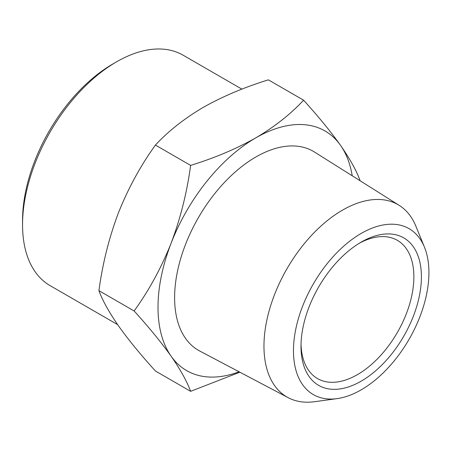 <?xml version="1.0" encoding="UTF-8"?>
<svg xmlns="http://www.w3.org/2000/svg" width="451" height="451" viewBox="0 0 451 451"><rect width="100%" height="100%" fill="white"/><g stroke="black" fill="none" stroke-linecap="round" stroke-linejoin="round"><path stroke-width="0.68" d="M22.55 224.733L22.55 220.387A127.712 73.733 -60 0 1 112.857 63.974L116.617 61.798A133.034 76.805 120 0 0 22.55 224.733A133.034 76.805 120 0 0 50.1 285.635L117.615 324.613M301.026 344.164A79.821 46.087 120 0 0 317.527 378.581A79.821 46.087 120 0 0 357.434 374.629A79.821 46.087 120 0 0 409.581 304.29A79.821 46.087 120 0 0 397.348 240.332A79.821 46.087 120 0 0 359.289 243.247M361.2 242.114L361.2 242.108A85.143 49.159 120 0 0 300.997 346.385A85.143 49.159 120 0 0 361.2 381.146A85.143 49.159 120 0 0 421.403 276.869A85.143 49.159 120 0 0 361.2 242.108M361.2 233.421A95.787 55.304 120 0 0 294.593 335.894A95.787 55.304 120 0 0 337.032 398.639A95.787 55.304 120 0 0 361.2 389.839A95.787 55.304 120 0 0 424.47 247.193A95.787 55.304 120 0 0 361.2 233.421M337.032 398.639L314.477 401.717A111.059 64.121 -60 0 1 288.206 397.692A111.059 64.121 -60 0 1 269.613 309.132A111.059 64.121 -60 0 1 342.495 210.149A111.059 64.121 -60 0 1 399.236 205.385A111.059 64.121 -60 0 1 415.856 226.12L424.47 247.193M288.206 397.692L199.68 351.002A114.887 66.331 -60 0 1 180.451 259.393A114.887 66.331 -60 0 1 255.841 156.999A114.887 66.331 -60 0 1 314.539 152.066L399.236 205.385M241.911 89.146L183.134 55.208A133.034 76.805 120 0 0 116.617 61.798L112.857 63.974M303.585 100.178L268.384 79.855C244.38 87.257 222.636 96.446 203.164 107.423C184.155 118.664 168.24 131.213 155.42 145.075C140.616 165.573 128.293 188.157 118.438 212.821C109.052 237.75 102.546 263.694 98.932 290.653C102.546 300.524 109.052 312.233 118.438 325.785C128.293 339.609 140.616 354.683 155.42 371.01L190.621 391.333C187.007 381.467 180.507 369.752 171.115 356.2C161.261 342.377 148.937 327.302 134.139 310.976C148.937 290.478 161.261 267.894 171.115 243.236C180.507 218.301 187.007 192.357 190.621 165.399C214.625 157.997 236.369 148.807 255.841 137.831C274.851 126.59 290.765 114.035 303.585 100.178C318.383 116.505 330.713 131.579 340.567 145.402C349.953 158.955 356.459 170.664 360.073 180.535M239.864 372.199L190.621 391.333M155.42 145.075L190.621 165.399M98.932 290.653L134.139 310.976M352.225 175.789A138.356 79.878 120 0 0 340.567 145.402A138.356 79.878 120 0 0 255.841 137.831A138.356 79.878 120 0 0 171.115 243.236A138.356 79.878 120 0 0 171.115 356.2A138.356 79.878 120 0 0 239.069 371.776"/></g></svg>
